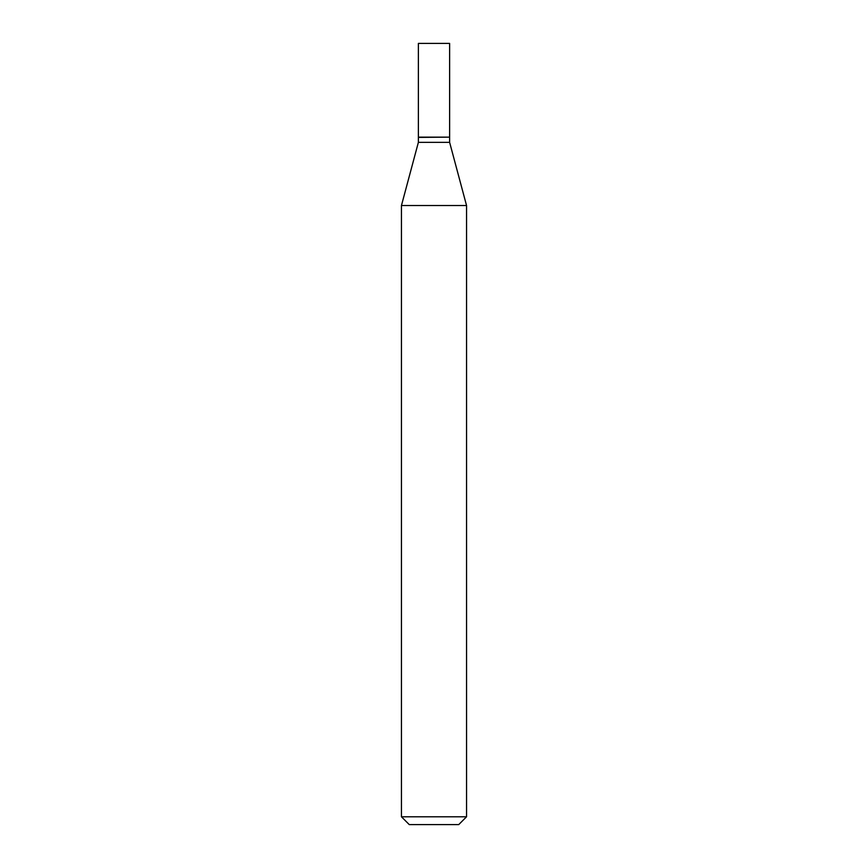 <?xml version="1.0" encoding="UTF-8"?>
<svg xmlns="http://www.w3.org/2000/svg" width="868" height="868" viewBox="0 0 868 868"><rect width="100%" height="100%" fill="white"/><g stroke="black" fill="none" stroke-linecap="round" stroke-linejoin="round"><path stroke-width="1.3" d="M449.624 43.4L418.376 43.4L418.376 137.144L449.624 137.144L449.624 43.4M449.364 137.144L418.376 137.404L418.376 142.352L401.45 205.521L401.45 816.788L466.55 816.788L458.738 824.6L409.262 824.6L401.45 816.788M449.624 137.404L449.624 142.352L418.376 142.352M449.624 142.352L466.55 205.521L401.45 205.521M466.55 205.521L466.55 816.788"/></g></svg>
